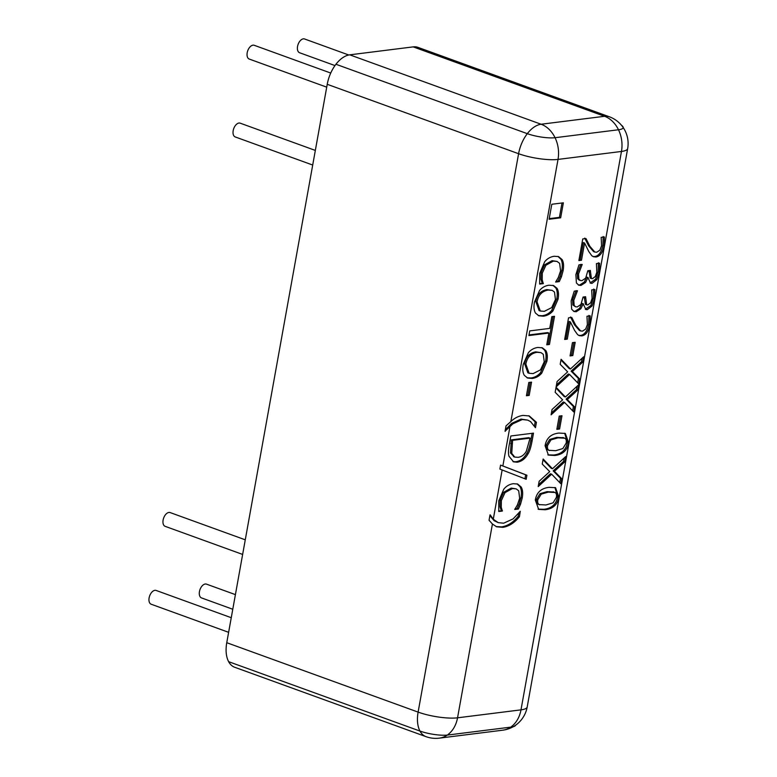 <?xml version="1.0" encoding="UTF-8"?>
<svg xmlns="http://www.w3.org/2000/svg" width="777" height="777" viewBox="0 0 777 777"><rect width="100%" height="100%" fill="white"/><g stroke="black" fill="none" stroke-linecap="round" stroke-linejoin="round"><path stroke-width="1.17" d="M334.984 65.579L299.582 52.739A7.323 4.244 -70.1 0 1 297.776 45.416A7.323 4.244 -70.1 0 1 303.341 38.85A7.323 4.244 -70.1 0 1 304.574 38.976L348.756 55.002M312.704 165.045L235.217 136.937A7.323 4.244 -70.1 0 1 233.411 129.613A7.323 4.244 -70.1 0 1 238.976 123.038A7.323 4.244 -70.1 0 1 240.21 123.174L315.336 150.417M242.638 554.438L165.151 526.34A7.323 4.244 -70.1 0 1 163.345 519.007A7.323 4.244 -70.1 0 1 168.91 512.441A7.323 4.244 -70.1 0 1 170.144 512.567L245.27 539.821M232.779 609.255L201.486 597.901A7.323 4.244 -70.1 0 1 199.679 590.578A7.323 4.244 -70.1 0 1 205.245 584.013A7.323 4.244 -70.1 0 1 206.488 584.139L235.412 594.628M228.632 632.323L151.146 604.215A7.323 4.244 -70.1 0 1 149.339 596.891A7.323 4.244 -70.1 0 1 154.895 590.326A7.323 4.244 -70.1 0 1 156.138 590.452L231.255 617.705M326.719 87.16L249.232 59.052A7.323 4.244 -70.1 0 1 247.426 51.729A7.323 4.244 -70.1 0 1 252.991 45.163A7.323 4.244 -70.1 0 1 254.225 45.289L330.74 73.048M621.454 125.252A20.338 4.711 -169.8 0 1 623.164 127.681A20.338 4.711 -169.8 0 1 618.735 129.73L555.293 137.684A20.338 4.711 -169.8 0 1 527.127 133.605L336.392 64.423M228.914 661.771L419.648 730.953A20.338 4.711 10.2 0 0 447.814 735.023L511.256 727.068A20.338 4.711 10.2 0 0 515.646 725.164M520.522 504.224L518.366 509.042L514.724 509.498L517.395 504.953L519.658 498.28L518.715 490.821L516.161 488.859L512.432 488.558L505.001 492.647L501.369 500.573L501.262 507.216L502.35 511.052L498.756 511.509L498.766 500.844L503.778 489.199C506.274 486.081 509.45 484.246 513.306 483.702L517.647 484.032L521.144 486.985C522.698 489.559 523.047 493.23 522.222 497.989L520.522 504.224L519.279 503.768L517.113 508.595L514.986 508.857M502.35 511.052L498.679 510.907M502.418 510.712L501.107 510.606M501.262 507.216L500.019 506.769L501.165 510.266M516.161 488.859L511.188 488.102L503.749 492.2L500.116 500.126L500.019 506.769M518.366 509.042L517.113 508.595M517.006 483.838L519.9 486.538C521.445 489.112 521.804 492.773 520.969 497.533L519.279 503.768M505.244 431.284A28.467 6.595 -169.8 0 1 505.06 431.284L506.031 425.893L510.848 421.581C514.442 418.084 518.502 416.025 523.047 415.413L529.273 415.938L536.431 422.309L535.46 427.709L530.594 421.62L527.748 420.124L522.299 419.551L512.859 423.844L505.079 431.216M527.748 420.124L521.046 419.104L511.606 423.397L505.341 429.759M536.431 422.309L535.178 421.853L534.44 426M528.642 415.724L535.178 421.853M528.904 335.557L529.739 330.905L549.718 328.399L551.835 316.637L554.516 316.307L549.446 344.473L546.765 344.813L548.883 333.051L528.904 335.557M548.883 333.051L547.63 332.605L529.02 334.936M549.446 344.473L546.872 344.192M553.156 316.472L548.203 344.026M551.699 307.605L555.448 299.563L554.496 292.074L552.185 290.375L548.164 290.064C542.064 291.132 538.364 295.066 537.053 301.865L540.326 311.033L544.337 311.334L551.699 307.605M552.185 290.375L546.921 289.607C540.821 290.676 537.111 294.609 535.8 301.408L539.083 310.586L540.326 311.033M552.962 310.887C550.437 313.869 547.27 315.637 543.463 316.19L538.849 315.802L535.499 313.082C533.945 310.421 533.595 306.789 534.45 302.166L539.568 290.472C542.103 287.48 545.26 285.722 549.038 285.208L553.564 285.557L557.022 288.316C558.546 290.831 558.896 294.464 558.061 299.203L552.962 310.887L551.709 310.441C549.193 313.422 546.027 315.19 542.22 315.734L538.238 315.549M557.022 288.316L555.778 287.859C557.303 290.384 557.643 294.007 556.808 298.747L551.709 310.441M552.933 285.363L555.778 287.859M551.66 474.193L538.189 486.606L539.151 481.264L549.718 471.61L542.249 464.054L543.152 459.022L552.486 468.764L565.743 456.526L564.782 461.868L554.419 471.328L561.752 478.729L560.848 483.76L551.66 474.193L550.407 473.747L538.539 484.683M561.752 478.729L560.508 478.282L559.731 482.595M554.419 471.328L553.166 470.872L560.508 478.282M564.782 461.868L563.539 461.412L553.166 470.872M564.151 457.993L563.539 461.412M552.486 468.764L551.243 468.308L543.026 459.741M564.704 438.199L558.022 437.839L550.971 439.889L547.591 445.454C547.134 447.989 547.62 449.611 549.048 450.32L555.72 450.699L562.869 448.552L566.151 443.123C566.608 440.569 566.122 438.927 564.704 438.199L562.907 437.5M563.451 437.742L556.769 437.383L549.727 439.432L546.338 444.998C545.881 447.533 546.367 449.155 547.795 449.864L549.582 450.563L547.795 449.864M564.675 433.226L567.414 442.356C566.064 449.922 561.47 454.147 553.612 455.021L547.843 454.856M568.667 442.803C567.317 450.378 562.713 454.603 554.865 455.477L548.436 455.108L545.075 445.765C546.386 438.17 550.99 433.935 558.877 433.071L565.326 433.43L568.667 442.803L567.414 442.356M564.568 402.428L551.107 414.831L552.058 409.498L562.626 399.844L555.157 392.288L556.06 387.257L565.403 396.998L578.661 384.761L577.699 390.093L567.327 399.563L574.659 406.963L573.756 411.995L564.568 402.428L563.325 401.981L551.447 412.917M574.659 406.963L573.416 406.517L572.639 410.829M567.327 399.563L566.083 399.106L573.416 406.517M577.699 390.093L576.456 389.646L566.083 399.106M577.068 386.227L576.456 389.646M565.403 396.998L564.16 396.542L555.934 387.966M572.804 355.565L570.046 355.915L572.435 342.647L575.194 342.307L572.804 355.565L570.163 355.293M573.834 342.472L571.561 355.118M592.035 306.021L587.286 309.664L585.897 309.537L583.168 303.856L580.846 308.751L576.223 311.723L574.116 311.528L571.678 309.265L571.134 300.893L574.252 291.152L577.466 290.744L573.814 300.281L574.125 305.429L575.631 306.808L577.301 306.925L580.963 304.409L583.08 297.037L585.596 296.717L586.674 304.837L587.839 304.934L590.627 302.777L592.093 298.436L591.686 289.908L594.9 289.5L594.648 298.475L592.035 306.021L590.792 305.565L585.314 309.227M584.236 296.892L585.431 304.38L586.674 304.837M574.125 305.429L572.882 304.982L575.631 306.808M576.155 290.637L572.571 299.825L572.882 304.982M577.408 291.084L576.728 290.841M580.846 308.751L579.603 308.304L574.98 311.266L573.513 311.247M583.168 303.856L581.924 303.399L579.603 308.304M583.391 303.826L581.924 303.399M593.657 289.054L593.405 298.018L590.792 305.565M581.487 260.237L578.865 260.567L582.75 238.947L585.965 238.549L589.889 246.328L594.832 252.049L596.726 252.243L599.883 250.155L601.573 245.746L601.165 237.364L604.389 236.956L604.137 245.765C602.758 252.544 600.048 256.284 596.027 256.993L593.521 256.769L591.821 255.75L588.791 251.544L584.586 243.026L581.487 260.237L578.972 259.936M584.586 243.026L583.333 242.57L580.234 259.78M603.146 236.509L602.894 245.309C601.505 252.088 598.805 255.837 594.784 256.546L592.89 256.497M584.712 238.092L588.645 245.872L593.589 251.593L594.832 252.049M560.664 217.813L549.116 219.26L551.806 204.264L563.364 202.816L560.664 217.813L559.421 217.366L549.222 218.638M562.004 202.991L559.421 217.366M596.765 279.72L592.025 283.372L590.637 283.236L587.898 277.554L585.586 282.459L580.953 285.421L578.846 285.227L576.408 282.964L575.874 274.592L578.982 264.85L582.196 264.442L578.544 273.98L578.855 279.137L580.37 280.507L582.031 280.623L585.703 278.108L587.82 270.736L590.326 270.425L591.404 278.535L592.569 278.632L595.357 276.486L596.823 272.135L596.415 263.607L599.63 263.209L599.388 272.173L596.765 279.72L595.522 279.264L590.044 282.935M588.976 270.59L590.161 278.088L591.404 278.535M578.855 279.137L577.612 278.681L579.118 280.06L580.37 280.507M580.895 264.335L577.301 273.533L577.612 278.681M582.138 264.792L581.458 264.539M585.586 282.459L584.333 282.002L579.71 284.974L578.243 284.945M587.898 277.554L586.654 277.107L584.333 282.002M588.121 277.525L586.654 277.107M598.387 262.752L598.135 271.727L595.522 279.264M567.288 339.131L564.665 339.462L568.55 317.842L571.765 317.443L575.699 325.223L580.642 330.944L582.527 331.138L585.683 329.05L587.373 324.65L586.965 316.258L590.199 315.85L589.937 324.66C588.558 331.439 585.858 335.178 581.837 335.887L579.321 335.664L577.632 334.644L574.591 330.439L570.386 321.921L567.288 339.131L564.772 338.84M570.386 321.921L569.143 321.464L566.044 338.675M588.947 315.404L588.694 324.203C587.315 330.983 584.615 334.732 580.584 335.441L578.7 335.392M570.522 316.987L574.446 324.767L579.389 330.487L580.642 330.944M569.599 374.456L556.138 386.859L557.099 381.517L567.666 371.862L560.198 364.306L561.101 359.285L570.435 369.017L583.692 356.779L582.731 362.121L572.358 371.581L579.7 378.991L578.797 384.023L569.599 374.456L568.356 373.999L556.478 384.945M579.7 378.991L578.447 378.535L577.67 382.857M572.358 371.581L571.114 371.134L578.447 378.535M582.731 362.121L581.487 361.674L571.114 371.134M582.099 358.255L581.487 361.674M570.435 369.017L569.191 368.57L560.965 359.994M559.586 429.011L556.837 429.351L559.217 416.093L561.975 415.744L559.586 429.011L556.944 428.729M560.615 415.918L558.342 428.554M554.933 492.472L548.251 492.113L541.21 494.162L537.82 499.718C537.363 502.263 537.849 503.884 539.277 504.594L545.959 504.972L553.107 502.826L556.381 497.397C556.847 494.842 556.361 493.201 554.933 492.472L553.146 491.773M553.69 492.016L547.008 491.656L539.957 493.706L536.577 499.271C536.12 501.806 536.606 503.428 538.034 504.137L539.821 504.836L538.034 504.137M554.914 487.5L557.653 496.629C556.303 504.195 551.699 508.42 543.851 509.294L538.072 509.129M558.896 497.076C557.546 504.652 552.952 508.877 545.095 509.751L538.675 509.382L535.304 500.038C536.625 492.443 541.229 488.209 549.116 487.344L555.565 487.703L558.896 497.076L557.653 496.629M561.441 276.797L559.285 281.614L555.652 282.07L558.313 277.515L560.576 270.852L559.634 263.393L557.08 261.431L553.35 261.121L545.92 265.219L542.288 273.145L542.191 279.788L543.278 283.624L539.675 284.071L539.694 273.417L544.696 261.762C547.193 258.644 550.369 256.818 554.224 256.264L558.566 256.595L562.072 259.557C563.616 262.131 563.976 265.792 563.14 270.551L561.441 276.797L560.198 276.34L558.041 281.167L555.905 281.429M543.278 283.624L539.597 283.479M543.337 283.284L542.025 283.168M542.191 279.788L540.938 279.341L542.084 282.828M557.08 261.431L552.107 260.674L544.677 264.763L541.045 272.688L540.938 279.341M559.285 281.614L558.041 281.167M557.925 256.4L560.819 259.11C562.373 261.684 562.723 265.345 561.897 270.105L560.198 276.34M540.501 369.862L544.24 361.81L543.298 354.322L540.986 352.632L536.965 352.311C530.866 353.389 527.156 357.323 525.844 364.122L529.127 373.29L533.139 373.591L540.501 369.862M540.986 352.632L535.712 351.864C529.623 352.933 525.912 356.866 524.601 363.665L527.874 372.843L529.127 373.29M541.754 373.145C539.238 376.126 536.072 377.894 532.264 378.448L527.651 378.059L524.3 375.33C522.736 372.678 522.387 369.036 523.242 364.413L528.36 352.729C530.905 349.737 534.061 347.979 537.839 347.455L542.365 347.814L545.823 350.563C547.348 353.088 547.688 356.711 546.853 361.46L541.754 373.145L540.51 372.688C537.985 375.67 534.819 377.437 531.012 377.991L527.039 377.807M545.823 350.563L544.57 350.116C546.095 352.632 546.445 356.264 545.609 361.004L540.51 372.688M541.724 347.61L544.57 350.116M529.176 395.406L526.418 395.746L528.807 382.488L531.555 382.138L529.176 395.406L526.534 395.124M530.205 382.313L527.923 394.949M530.05 438.131L512.606 440.316L511.732 453.36L514.753 457.09L518.084 457.332C521.571 456.886 524.339 454.817 526.379 451.107L530.05 438.131L528.797 437.674L511.353 439.86L510.479 452.904L514.16 456.827M512.606 440.316L511.353 439.86M511.732 453.36L510.479 452.904M532.128 433.313L530.808 440.666C529.661 446.833 528.311 451.087 526.748 453.447C523.97 458.313 520.367 461.082 515.928 461.742L512.985 461.616M528.001 453.904C525.223 458.76 521.61 461.528 517.171 462.198L513.597 461.868L508.964 456.235C508.197 453.321 508.333 449.261 509.382 444.046L510.839 435.984L533.488 433.139L532.06 441.122C530.914 447.28 529.555 451.544 528.001 453.904L526.748 453.447M502.146 469.959L499.873 469.075L500.592 465.102L526.903 475.242L526.175 479.283L502.146 469.959L493.278 519.24L498.261 522.659L503.651 523.193L513.092 518.9L520.269 511.305L519.444 516.686L518.201 516.229C513.257 522.377 507.75 525.922 501.66 526.884L496.076 526.573M526.903 475.242L525.66 474.796L524.931 478.797M500.582 465.122L525.66 474.796M519.444 516.686C514.51 522.824 508.993 526.379 502.904 527.33L496.688 526.816L492.424 524.009L489.054 520.269L490.025 514.869A28.467 6.595 10.2 0 0 490.209 514.869L493.278 519.24M518.725 513.325L518.201 516.229M489.889 515.617L494.104 520.668L498.261 522.659M510.848 421.581L558.022 159.411L621.464 151.457A28.467 6.595 10.2 0 0 627.661 148.592A28.467 28.467 0 0 0 609.353 116.783L417.997 47.378A28.467 16.492 109.9 0 0 413.199 46.882L604.555 116.288A28.467 22.251 82.9 0 1 618.492 129.759M527.127 133.605L527.049 134.003A28.467 16.492 109.9 0 0 518.589 153.71L418.113 712.111L226.758 642.705A28.467 16.492 109.9 0 0 234.673 667.258L426.029 736.664A28.467 28.467 0 0 0 439.277 738.15A28.467 22.251 -97.1 0 0 447.241 735.091M555.05 137.714A28.467 22.251 -97.1 0 0 541.113 124.242L349.757 54.837A28.467 16.492 109.9 0 0 327.234 84.304L518.589 153.71A28.467 6.595 10.2 0 0 558.022 159.411A28.467 22.251 -97.1 0 0 555.225 138.073L555.293 137.684M226.758 642.705L327.234 84.304M349.757 54.837L413.199 46.882M419.648 730.953L419.716 730.555A28.467 16.492 109.9 0 1 418.113 712.111A28.467 6.595 -169.8 0 0 457.546 717.812L492.424 524.009M511.256 727.068L511.324 726.68A28.467 22.251 82.9 0 0 520.988 709.857L457.546 717.812A28.467 22.251 -97.1 0 1 447.882 734.634L447.814 735.023M510.664 727.146A28.467 22.251 82.9 0 1 502.719 730.195A28.467 28.467 0 0 0 527.194 706.992A28.467 6.595 -169.8 0 1 520.988 709.857L621.464 151.457A28.467 22.251 82.9 0 0 618.657 130.118L618.735 129.73M501.369 500.573L500.116 500.126M505.001 492.647L503.749 492.2M512.432 488.558L511.188 488.102M522.222 497.989L520.969 497.533M521.144 486.985L519.9 486.538M512.859 423.844L511.606 423.397M522.299 419.551L521.046 419.104M548.164 290.064L546.921 289.607M558.061 299.203L556.808 298.747M543.463 316.19L542.22 315.734M558.022 437.839L556.769 437.383M550.971 439.889L549.727 439.432M547.591 445.454L546.338 444.998M554.865 455.477L553.612 455.021M585.314 298.281L584.071 297.834M573.814 300.281L572.571 299.825M576.223 311.723L574.98 311.266M587.286 309.664L586.043 309.217M594.648 298.475L593.405 298.018M596.027 256.993L594.784 256.546M604.137 245.765L602.894 245.309M589.889 246.328L588.645 245.872M590.054 271.989L588.801 271.532M578.544 273.98L577.301 273.533M580.953 285.421L579.71 284.974M592.025 283.372L590.773 282.915M599.388 272.173L598.135 271.727M581.837 335.887L580.584 335.441M589.937 324.66L588.694 324.203M575.699 325.223L574.446 324.767M548.251 492.113L547.008 491.656M541.21 494.162L539.957 493.706M537.82 499.718L536.577 499.271M545.095 509.751L543.851 509.294M542.288 273.145L541.045 272.688M545.92 265.219L544.677 264.763M553.35 261.121L552.107 260.674M563.14 270.551L561.897 270.105M562.072 259.557L560.819 259.11M536.965 352.311L535.712 351.864M546.853 361.46L545.609 361.004M532.264 378.448L531.012 377.991M511.965 443.861L510.722 443.414M517.171 462.198L515.928 461.742M532.06 441.122L530.808 440.666M502.904 527.33L501.66 526.884M495.357 521.124L494.104 520.668M502.865 465.977L509.994 426.359M609.353 116.783A28.467 16.492 109.9 0 0 604.555 116.288L541.113 124.242A28.467 16.492 109.9 0 0 527.301 133.673M419.978 731.07A28.467 16.492 109.9 0 0 426.029 736.664M514.753 457.09L513.51 456.643M527.194 706.992L627.661 148.592M502.719 730.195L439.277 738.15"/></g></svg>
